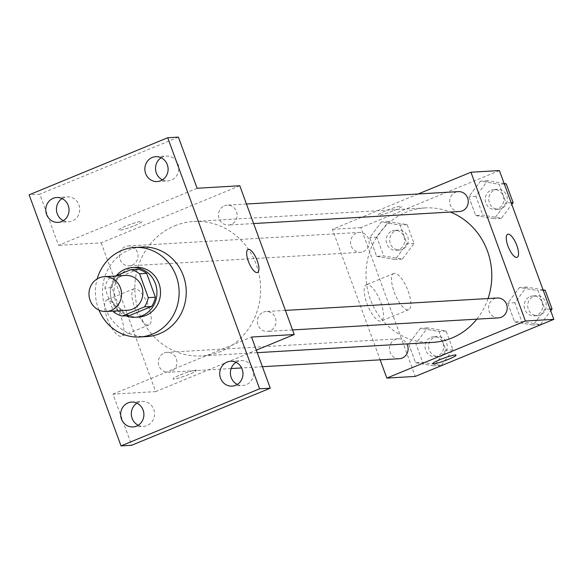 <?xml version="1.0" encoding="UTF-8"?>
<svg xmlns="http://www.w3.org/2000/svg" width="583" height="583" viewBox="0 0 583 583"><rect width="100%" height="100%" fill="white"/><g stroke="black" fill="none" stroke-linecap="round" stroke-linejoin="round"><path stroke-width="0.44" stroke-dasharray="2.92 2.19" d="M127.611 310.258A17.432 16.28 86.7 0 1 110.697 296.492A17.432 16.28 86.7 0 1 120.637 276.582A17.432 16.28 86.7 0 1 125.571 275.453M129.404 315.607A23.67 22.103 86.7 0 1 120.747 311.497L112.016 287.645L104.904 288.06L113.335 311.089M115.449 276.043L108.678 278.834A23.67 22.103 86.7 0 0 104.904 288.06M138.011 269.266L115.791 278.419L108.678 278.834M112.016 287.645A23.67 22.103 86.7 0 1 115.791 278.419M116.396 275.65A24.901 23.254 -93.3 0 0 125.877 315.818M138.718 317.094A24.901 23.254 86.7 0 1 114.552 297.432A24.901 23.254 86.7 0 1 128.756 268.982A24.901 23.254 86.7 0 1 135.803 267.364M120.747 311.497L113.634 311.92M99.015 310.149A44.825 41.867 86.7 0 1 97.186 278.893M146.996 336.566A44.825 41.867 86.7 0 1 103.497 301.178A44.825 41.867 86.7 0 1 129.062 249.969A44.825 41.867 86.7 0 1 141.756 247.061M162.46 179.848A12.454 11.631 -93.3 0 0 167.882 180.927A12.454 11.631 -93.3 0 0 177.975 164.034A12.454 11.631 -93.3 0 0 166.425 156.062A12.454 11.631 -93.3 0 0 161.17 157.767M63.387 220.666A12.454 11.631 -93.3 0 0 68.801 221.744A12.454 11.631 -93.3 0 0 78.902 204.852A12.454 11.631 -93.3 0 0 67.344 196.879A12.454 11.631 -93.3 0 0 62.09 198.584M197.105 188.258L58.533 245.341L39.819 194.197L29.15 194.824M178.391 137.114L39.819 194.197M239.788 185.758L101.209 242.849L58.533 245.341M101.209 242.849L155.654 391.623L112.978 394.123L131.692 445.259M107.52 299.779A19.589 6.668 67.6 0 0 106.747 299.954A19.589 6.668 67.6 0 0 108.044 320.606A19.589 6.668 67.6 0 0 121.672 336.18A19.589 6.668 67.6 0 0 120.798 316.591A19.589 6.668 67.6 0 0 107.52 299.779M138.244 425.233A12.454 11.631 -93.3 0 0 143.658 426.311A12.454 11.631 -93.3 0 0 153.759 409.419A12.454 11.631 -93.3 0 0 142.208 401.447A12.454 11.631 -93.3 0 0 136.954 403.152M237.325 384.416A12.454 11.631 -93.3 0 0 242.739 385.494A12.454 11.631 -93.3 0 0 252.84 368.602A12.454 11.631 -93.3 0 0 241.289 360.629A12.454 11.631 -93.3 0 0 236.035 362.334M112.978 394.123L251.55 337.032M174.718 225.832A67.344 62.891 86.7 0 1 193.789 221.467A67.344 62.891 86.7 0 1 260.499 285.014A67.344 62.891 86.7 0 1 201.652 355.914A67.344 62.891 86.7 0 1 136.313 302.759A67.344 62.891 86.7 0 1 174.718 225.832M155.654 391.623L256.345 350.143M164.246 352.985A9.962 9.306 86.7 0 1 167.066 352.343A9.962 9.306 86.7 0 1 176.933 361.744A9.962 9.306 86.7 0 1 168.225 372.231A9.962 9.306 86.7 0 1 158.561 364.368A9.962 9.306 86.7 0 1 164.246 352.985M224.397 205.799A9.962 9.306 86.7 0 1 227.217 205.15A9.962 9.306 86.7 0 1 237.084 214.551A9.962 9.306 86.7 0 1 228.376 225.038A9.962 9.306 86.7 0 1 218.712 217.175A9.962 9.306 86.7 0 1 224.397 205.799M263.319 312.175A9.962 9.306 86.7 0 1 266.139 311.526A9.962 9.306 86.7 0 1 276.014 320.927A9.962 9.306 86.7 0 1 267.305 331.414A9.962 9.306 86.7 0 1 257.642 323.55A9.962 9.306 86.7 0 1 263.319 312.175M132.122 265.207A9.962 9.306 -93.3 0 0 137.799 253.831A9.962 9.306 -93.3 0 0 128.136 245.968A9.962 9.306 -93.3 0 0 119.428 256.454A9.962 9.306 -93.3 0 0 129.302 265.855A9.962 9.306 -93.3 0 0 132.122 265.207M180.293 374.876A12.454 1.363 -20.1 0 1 196.427 370.336A12.454 1.363 -20.1 0 1 185.205 375.897A12.454 1.363 -20.1 0 1 173.042 378.892A12.454 1.363 -20.1 0 1 180.293 374.876A12.454 1.363 -20.1 0 1 196.427 370.329A12.454 1.363 -20.1 0 1 185.205 375.889A12.454 1.363 -20.1 0 1 173.042 378.884A12.454 1.363 -20.1 0 1 180.285 374.869M134.739 225.577A12.454 1.363 159.9 0 0 141.982 221.562A12.454 1.363 159.9 0 0 129.82 224.557A12.454 1.363 159.9 0 0 118.597 230.117A12.454 1.363 159.9 0 0 134.739 225.577A12.454 1.363 159.9 0 0 141.99 221.569A12.454 1.363 159.9 0 0 129.827 224.564A12.454 1.363 159.9 0 0 118.597 230.125A12.454 1.363 159.9 0 0 134.739 225.585M134.884 288.505A19.589 6.668 67.6 0 0 134.112 288.68A19.589 6.668 67.6 0 0 135.409 309.333A19.589 6.668 67.6 0 0 149.037 324.906A19.589 6.668 67.6 0 0 148.169 305.317A19.589 6.668 67.6 0 0 134.884 288.505M257.526 272.494L257.518 272.494A12.454 4.241 -112.4 0 1 248.854 262.598A12.454 4.241 -112.4 0 1 248.03 249.466A12.454 4.241 -112.4 0 1 248.037 249.466L248.037 249.466M432.826 342.389A67.344 62.891 86.7 0 1 367.479 289.226A67.344 62.891 86.7 0 1 405.885 212.307A67.344 62.891 86.7 0 1 424.956 207.934A67.344 62.891 86.7 0 1 450.324 212.052M488.051 298.54A67.344 62.891 86.7 0 1 476.836 319.156M363.289 251.681A9.962 9.306 -93.3 0 0 368.973 240.305A9.962 9.306 -93.3 0 0 359.303 232.442A9.962 9.306 -93.3 0 0 350.602 242.929A9.962 9.306 -93.3 0 0 360.469 252.33A9.962 9.306 -93.3 0 0 363.289 251.681M498.472 317.888A9.962 9.306 86.7 0 1 488.809 310.025A9.962 9.306 86.7 0 1 494.493 298.642A9.962 9.306 86.7 0 1 497.314 298M459.55 211.512A9.962 9.306 86.7 0 1 449.879 203.649A9.962 9.306 86.7 0 1 455.563 192.266A9.962 9.306 86.7 0 1 458.384 191.625M399.399 358.705A9.962 9.306 86.7 0 1 389.728 350.842A9.962 9.306 86.7 0 1 395.412 339.459A9.962 9.306 86.7 0 1 398.233 338.818A9.962 9.306 86.7 0 1 406.905 343.904M418.171 193.979L332.383 229.316L380.145 359.828M415.548 362.735L434.146 365.884L445.864 350.245L438.984 331.457L420.387 328.302L408.668 343.941L415.548 362.735L434.146 365.884L445.864 350.245L438.984 331.457L420.387 328.302L408.668 343.941L415.548 362.735L422.66 362.32L441.258 365.468L452.976 349.829L446.097 331.042L427.499 327.886L415.781 343.525L422.66 362.32M475.699 215.542L494.297 218.691L506.015 203.052L499.135 184.264L480.538 181.109L468.819 196.748L475.699 215.542L494.297 218.691L506.015 203.052L499.135 184.264L480.538 181.109L468.819 196.748L475.699 215.542L482.811 215.127L501.409 218.275L511.794 204.414M499.405 170.564L360.833 227.654L415.278 376.429M514.629 321.918L533.219 325.066L544.937 309.427L538.065 290.64L519.468 287.485L507.749 303.124L514.629 321.918L533.219 325.066L544.937 309.427L538.065 290.64L519.468 287.485L507.749 303.124L514.629 321.918L521.741 321.503L540.332 324.651L550.724 310.79M376.618 256.36L395.216 259.508L406.934 243.869L400.055 225.082L381.464 221.926L369.746 237.565L376.618 256.36L395.216 259.508L406.934 243.869L400.055 225.082L381.464 221.926L369.746 237.565L376.618 256.36L383.731 255.944L402.328 259.092L414.047 243.454L407.167 224.666L388.577 221.511L376.858 237.15L383.731 255.944M360.833 227.654L332.383 229.316M367.137 284.591A19.589 6.668 67.6 0 0 366.364 284.759A19.589 6.668 67.6 0 0 367.662 305.412A19.589 6.668 67.6 0 0 381.289 320.985A19.589 6.668 67.6 0 0 380.422 301.396A19.589 6.668 67.6 0 0 367.137 284.591M394.356 210.383A12.454 1.363 159.9 0 0 401.607 206.367A12.454 1.363 159.9 0 0 389.444 209.363A12.454 1.363 159.9 0 0 378.214 214.923A12.454 1.363 159.9 0 0 394.356 210.383A12.454 1.363 159.9 0 0 401.607 206.375A12.454 1.363 159.9 0 0 389.444 209.37A12.454 1.363 159.9 0 0 378.221 214.93A12.454 1.363 159.9 0 0 394.356 210.39M432.659 363.705L432.659 363.697A12.454 1.363 -20.1 0 1 439.91 359.675A12.454 1.363 -20.1 0 1 456.044 355.134A12.454 1.363 -20.1 0 1 456.044 355.142L456.044 355.134M394.509 273.318A19.589 6.668 67.6 0 0 393.736 273.485A19.589 6.668 67.6 0 0 395.034 294.138A19.589 6.668 67.6 0 0 408.661 309.711A19.589 6.668 67.6 0 0 407.787 290.123A19.589 6.668 67.6 0 0 394.509 273.318M517.136 257.307L517.143 257.3A12.454 4.241 -112.4 0 1 517.136 257.307A12.454 4.241 -112.4 0 1 508.478 247.403A12.454 4.241 -112.4 0 1 507.655 234.279L507.662 234.271M392.046 231.006A9.962 9.306 86.7 0 1 394.866 230.358A9.962 9.306 86.7 0 1 404.74 239.759A9.962 9.306 86.7 0 1 396.032 250.245A9.962 9.306 86.7 0 1 386.369 242.382A9.962 9.306 86.7 0 1 392.046 231.006M402.328 259.092L395.216 259.508M414.047 243.454L406.934 243.869M407.167 224.666L400.055 225.082M388.577 221.511L381.464 221.926M376.858 237.15L369.746 237.565M395.602 230.795A9.962 9.306 86.7 0 1 398.422 230.147A9.962 9.306 86.7 0 1 408.297 239.547A9.962 9.306 86.7 0 1 399.588 250.041A9.962 9.306 86.7 0 1 389.925 242.178A9.962 9.306 86.7 0 1 395.602 230.795M430.975 337.382A9.962 9.306 86.7 0 1 433.796 336.734A9.962 9.306 86.7 0 1 443.663 346.134A9.962 9.306 86.7 0 1 434.962 356.621A9.962 9.306 86.7 0 1 425.291 348.758A9.962 9.306 86.7 0 1 430.975 337.382M441.258 365.468L434.146 365.884M452.976 349.829L445.864 350.245M446.097 331.042L438.984 331.457M427.499 327.886L420.387 328.302M415.781 343.525L408.668 343.941M434.532 337.171A9.962 9.306 86.7 0 1 437.352 336.522A9.962 9.306 86.7 0 1 447.219 345.923A9.962 9.306 86.7 0 1 438.518 356.417A9.962 9.306 86.7 0 1 428.848 348.554A9.962 9.306 86.7 0 1 434.532 337.171M504.135 183.492L487.658 180.694L475.939 196.333L482.811 215.127M491.126 190.189A9.962 9.306 86.7 0 1 493.947 189.541A9.962 9.306 86.7 0 1 503.814 198.941A9.962 9.306 86.7 0 1 495.113 209.428A9.962 9.306 86.7 0 1 485.45 201.565A9.962 9.306 86.7 0 1 491.126 190.189M501.409 218.275L494.297 218.691M511.182 202.753L506.015 203.052M504.31 183.958L499.135 184.264M487.658 180.694L480.538 181.109M475.939 196.333L468.819 196.748M494.683 189.978A9.962 9.306 86.7 0 1 497.503 189.329A9.962 9.306 86.7 0 1 507.37 198.737A9.962 9.306 86.7 0 1 498.669 209.224A9.962 9.306 86.7 0 1 489.006 201.361A9.962 9.306 86.7 0 1 494.683 189.978M543.065 289.868L526.58 287.069L514.862 302.708L521.741 321.503M530.056 296.565A9.962 9.306 86.7 0 1 532.877 295.916A9.962 9.306 86.7 0 1 542.744 305.317A9.962 9.306 86.7 0 1 534.043 315.804A9.962 9.306 86.7 0 1 524.372 307.941A9.962 9.306 86.7 0 1 530.056 296.565M540.332 324.651L533.219 325.066M550.112 309.128L544.937 309.427M543.232 290.334L538.065 290.64M526.58 287.069L519.468 287.485M514.862 302.708L507.749 303.124M533.613 296.353A9.962 9.306 86.7 0 1 536.433 295.705A9.962 9.306 86.7 0 1 546.3 305.113A9.962 9.306 86.7 0 1 537.599 315.6A9.962 9.306 86.7 0 1 527.928 307.737A9.962 9.306 86.7 0 1 533.613 296.353M232.07 386.121L242.739 385.494M230.62 361.256L241.289 360.629M157.213 181.553L167.882 180.927M155.756 156.689L166.425 156.062M58.132 222.371L68.801 221.744M56.675 197.506L67.344 196.879M132.99 426.938L143.658 426.311M131.539 402.073L142.208 401.447M134.112 288.68L106.747 299.954M149.037 324.906L121.672 336.18M424.956 207.934L193.789 221.467M257.271 352.664L201.652 355.914M129.302 265.855L360.469 252.33M128.136 245.968L359.303 232.442M285.393 310.396L266.139 311.526M292.549 329.934L267.305 331.414M246.471 204.021L227.217 205.15M253.62 223.559L228.376 225.038M398.233 338.818L167.066 352.343M262.416 366.722L241.617 367.939M231.138 368.551L168.225 372.231M393.736 273.485L366.364 284.759M408.661 309.711L381.289 320.985M398.422 230.147L394.866 230.358M399.588 250.041L396.032 250.245M437.352 336.522L433.796 336.734M438.518 356.417L434.962 356.621M497.503 189.329L493.947 189.541M498.669 209.224L495.113 209.428M536.433 295.705L532.877 295.916M537.599 315.6L534.043 315.804"/><path stroke-width="0.87" d="M99.299 277.829A17.432 16.28 86.7 0 1 104.233 276.699A17.432 16.28 86.7 0 1 121.504 293.147A17.432 16.28 86.7 0 1 106.274 311.504A17.432 16.28 86.7 0 1 89.359 297.745A17.432 16.28 86.7 0 1 99.299 277.829M104.233 276.699L125.571 275.453A17.432 16.28 86.7 0 1 142.842 291.901A17.432 16.28 86.7 0 1 127.611 310.258L106.274 311.504M113.335 311.089L113.634 311.92A23.67 22.103 86.7 0 0 122.284 316.03L144.504 306.877A23.67 22.103 86.7 0 0 148.279 297.643L139.548 273.791A23.67 22.103 86.7 0 0 130.898 269.681L115.449 276.043M148.279 297.643L155.391 297.228L146.661 273.376L139.548 273.791M146.661 273.376A23.67 22.103 86.7 0 0 138.011 269.266L130.898 269.681M155.391 297.228A23.67 22.103 86.7 0 1 151.616 306.454L144.504 306.877M122.284 316.03L129.404 315.607L151.616 306.454M125.877 315.818A24.901 23.254 -93.3 0 0 135.161 317.298A24.901 23.254 -93.3 0 0 155.355 283.52A24.901 23.254 -93.3 0 0 132.246 267.575A24.901 23.254 -93.3 0 0 116.396 275.65M132.246 267.575L135.803 267.364A24.901 23.254 86.7 0 1 158.911 283.309A24.901 23.254 86.7 0 1 138.718 317.094L135.161 317.298M97.186 278.893A44.825 41.867 86.7 0 1 121.949 250.384A44.825 41.867 86.7 0 1 134.644 247.476A44.825 41.867 86.7 0 1 179.054 289.78A44.825 41.867 86.7 0 1 139.876 336.981A44.825 41.867 86.7 0 1 99.015 310.149M134.644 247.476L141.756 247.061A44.825 41.867 86.7 0 1 186.166 289.365A44.825 41.867 86.7 0 1 146.996 336.566L139.876 336.981M121.439 418.966A12.454 11.631 86.7 0 1 131.539 402.073A12.454 11.631 86.7 0 1 143.877 413.828A12.454 11.631 86.7 0 1 132.99 426.938A12.454 11.631 86.7 0 1 121.439 418.966M46.574 214.398A12.454 11.631 86.7 0 1 56.675 197.506A12.454 11.631 86.7 0 1 69.013 209.261A12.454 11.631 86.7 0 1 58.132 222.371A12.454 11.631 86.7 0 1 46.574 214.398M145.655 173.581A12.454 11.631 86.7 0 1 155.756 156.689A12.454 11.631 86.7 0 1 168.093 168.443A12.454 11.631 86.7 0 1 157.213 181.553A12.454 11.631 86.7 0 1 145.655 173.581M220.52 378.148A12.454 11.631 86.7 0 1 230.62 361.256A12.454 11.631 86.7 0 1 242.951 373.011A12.454 11.631 86.7 0 1 232.07 386.121A12.454 11.631 86.7 0 1 220.52 378.148M259.595 388.803L167.722 137.741L29.15 194.824L121.024 445.886L259.595 388.803L270.264 388.176L251.55 337.032L294.226 334.533L239.788 185.758L197.105 188.258L178.391 137.114L167.722 137.741M248.526 249.356A12.454 4.241 -112.4 0 1 256.972 260.04A12.454 4.241 -112.4 0 1 257.526 272.494A12.454 4.241 -112.4 0 1 248.861 262.59A12.454 4.241 -112.4 0 1 248.037 249.466A12.454 4.241 -112.4 0 1 248.526 249.356M161.17 157.767A12.454 11.631 -93.3 0 0 156.324 172.954A12.454 11.631 -93.3 0 0 162.46 179.848M62.09 198.584A12.454 11.631 -93.3 0 0 57.243 213.772A12.454 11.631 -93.3 0 0 63.387 220.666M270.264 388.176L131.692 445.259L121.024 445.886M136.954 403.152A12.454 11.631 -93.3 0 0 132.108 418.339A12.454 11.631 -93.3 0 0 138.244 425.233M236.035 362.334A12.454 11.631 -93.3 0 0 231.189 377.522A12.454 11.631 -93.3 0 0 237.325 384.416M256.345 350.143L294.226 334.533M248.037 249.466A12.454 4.241 -112.4 0 1 248.518 249.356A12.454 4.241 -112.4 0 1 256.965 260.04A12.454 4.241 -112.4 0 1 257.518 272.494M450.324 212.052A67.344 62.891 86.7 0 1 488.051 298.54M476.836 319.156A67.344 62.891 86.7 0 1 432.826 342.389L257.271 352.664M285.393 310.396L497.314 298A9.962 9.306 86.7 0 1 507.181 307.401A9.962 9.306 86.7 0 1 498.472 317.888L292.549 329.934M246.471 204.021L458.384 191.625A9.962 9.306 86.7 0 1 468.251 201.026A9.962 9.306 86.7 0 1 459.55 211.512L253.62 223.559M406.905 343.904A9.962 9.306 86.7 0 1 399.399 358.705L262.416 366.722M380.145 359.828L386.828 378.097L525.4 321.007L470.955 172.233L418.171 193.979M386.828 378.097L415.278 376.429L553.85 319.346L525.4 321.007M553.85 319.346L499.405 170.564L470.955 172.233M508.15 234.162A12.454 4.241 -112.4 0 1 516.589 244.845A12.454 4.241 -112.4 0 1 517.143 257.3A12.454 4.241 -112.4 0 1 508.485 247.403A12.454 4.241 -112.4 0 1 507.662 234.271A12.454 4.241 -112.4 0 1 508.15 234.162M439.91 359.682A12.454 1.363 -20.1 0 1 456.052 355.142A12.454 1.363 -20.1 0 1 444.822 360.702A12.454 1.363 -20.1 0 1 432.659 363.705A12.454 1.363 -20.1 0 1 439.91 359.682M456.044 355.142A12.454 1.363 -20.1 0 1 444.822 360.695A12.454 1.363 -20.1 0 1 432.659 363.697M507.655 234.279A12.454 4.241 -112.4 0 1 508.143 234.169A12.454 4.241 -112.4 0 1 516.582 244.845A12.454 4.241 -112.4 0 1 517.143 257.3M511.794 204.414L513.127 202.636L506.248 183.849L504.135 183.492M513.127 202.636L511.182 202.753M506.248 183.849L504.31 183.958M550.724 310.79L552.05 309.012L545.178 290.225L543.065 289.868M552.05 309.012L550.112 309.128M545.178 290.225L543.232 290.334M241.617 367.939L231.138 368.551"/></g></svg>
